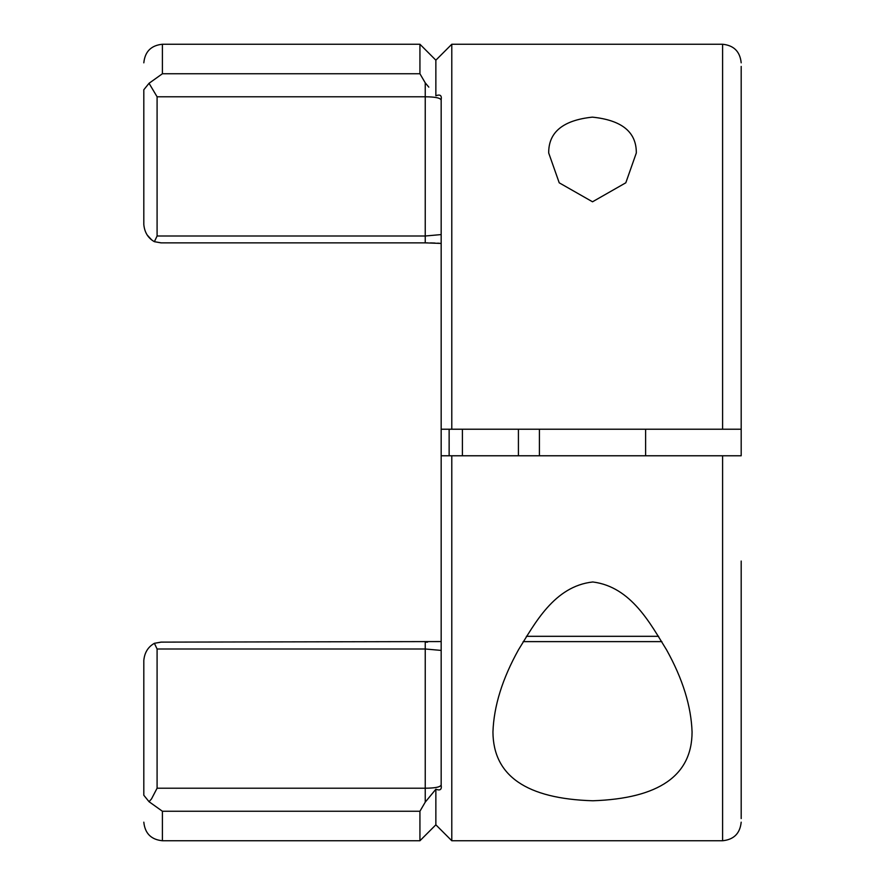 <?xml version="1.0" encoding="UTF-8"?>
<svg xmlns="http://www.w3.org/2000/svg" width="885" height="885" viewBox="0 0 885 885"><rect width="100%" height="100%" fill="white"/><g stroke="black" fill="none" stroke-linecap="round" stroke-linejoin="round"><path stroke-width="1.33" d="M740.28 429.225L741.188 429.225L741.188 66.419L741.188 429.225L451.792 429.225L451.792 44.25L722.603 44.25L722.603 429.225M462.412 455.775L462.412 429.225L449.137 429.225L449.137 455.775L451.792 455.775L441.173 455.775L441.173 429.225L451.792 429.225M518.422 429.225L518.422 455.775M636.315 152.983L625.806 182.797L592.519 201.791L559.22 182.819L548.7 152.983C548.501 132.186 563.059 120.238 592.375 117.141C621.856 120.15 636.503 132.097 636.315 152.983M692.07 732.017C691.948 775.592 658.871 798.513 592.85 800.77C526.542 798.79 493.244 775.868 492.945 732.017C493.841 706.142 502.37 678.707 518.544 649.69C534.673 623.792 554.176 586.191 592.784 581.976C631.348 586.788 650.652 624.29 666.604 649.933C682.7 678.872 691.185 706.23 692.07 732.017M441.173 455.775L441.173 785.46C441.869 789.608 440.099 790.858 435.862 789.221L435.862 824.82L419.933 840.75L419.933 811.246L425.242 802.142L425.242 648.993L441.173 650.42L441.173 784.796C440.719 787.008 435.409 788.148 425.242 788.214L157.088 788.214L151.49 798.956L149.045 801.71L143.812 795.25L143.812 660.475C144.543 652.621 148.06 646.902 154.377 643.318L161.236 642.134M741.188 561.046L741.188 818.581L741.188 561.046M741.188 429.225L741.188 455.775L451.792 455.775L451.792 840.75L722.603 840.75C733.853 839.611 740.048 833.416 741.188 822.165M740.28 455.775L741.188 455.775M727.913 429.225L738.533 429.225M441.173 630.673L441.173 631.923M441.173 429.225L441.173 99.54L441.173 234.58L425.242 236.007L425.242 242.866L160.97 242.866L154.377 241.682L161.236 242.866M441.173 253.021L441.173 254.327M441.173 243.873L441.173 247.236M441.173 249.681L441.173 251.838M451.792 44.25L435.862 60.18L435.862 95.779C440.099 94.142 441.869 95.392 441.173 99.54L441.173 100.204C440.719 97.992 435.409 96.852 425.242 96.786L425.242 82.858L419.933 73.754L419.933 44.25L162.398 44.25L162.398 73.754L149.045 83.29L157.088 96.786L425.242 96.786L425.242 236.007L157.088 236.007L154.377 241.682C148.083 238.131 144.565 232.412 143.812 224.524L143.812 89.75L149.045 83.29M425.242 802.142L435.862 789.221M428.816 87.139L425.242 82.858M154.444 643.295L160.97 642.123L441.173 641.57M154.377 643.318L157.088 648.993L425.242 648.993L425.242 642.134L426.006 642.134M441.173 234.58L441.173 100.204M441.173 784.796L441.173 650.42M147.054 234.868L151.457 239.669M157.088 788.214L157.088 648.993M157.088 236.007L157.088 96.786M419.933 811.246L162.398 811.246L149.045 801.71M143.812 795.25C143.812 830.949 143.812 830.949 143.812 795.25M143.812 89.75C143.812 54.051 143.812 54.051 143.812 89.75M539.408 429.225L539.408 455.775M645.607 429.225L645.607 455.775M523.146 641.625L661.869 641.625M722.603 455.775L722.603 840.75M162.398 811.246L162.398 840.75C151.147 839.611 144.952 833.416 143.812 822.165M162.398 73.754L419.933 73.754M526.387 636.315L658.628 636.315M722.603 44.25C733.853 45.389 740.048 51.584 741.188 62.835M427.588 642.123L426.15 642.134M426.15 242.866L427.588 242.877M430.464 242.91L434.966 243.043M437.666 243.176L439.613 243.298M441.173 243.43L425.242 242.866M435.862 824.82L451.792 840.75M435.862 60.18L419.933 44.25M419.933 840.75L162.398 840.75M162.398 44.25C151.147 45.389 144.952 51.584 143.812 62.835"/></g></svg>
